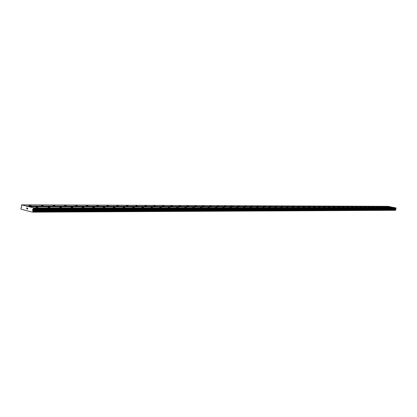 <?xml version="1.0" encoding="UTF-8"?>
<svg xmlns="http://www.w3.org/2000/svg" width="417" height="417" viewBox="0 0 417 417"><rect width="100%" height="100%" fill="white"/><g stroke="black" fill="none" stroke-linecap="round" stroke-linejoin="round"><path stroke-width="0.63" d="M388.759 206.801L387.648 206.582L388.759 206.801M385.016 206.785L383.895 206.571L385.016 206.785M381.211 206.775L380.08 206.556L381.211 206.775M377.338 206.764L376.197 206.545L377.338 206.764M373.397 206.754L372.251 206.53L373.397 206.754M369.384 206.738L368.227 206.514L369.384 206.738M365.302 206.728L364.135 206.504L365.302 206.728M361.143 206.717L359.97 206.488L361.143 206.717M356.91 206.702L355.727 206.472L356.91 206.702M352.6 206.691L351.406 206.457L352.6 206.691M348.211 206.676L347.007 206.446L348.211 206.676M343.738 206.665L342.524 206.431L343.738 206.665M339.177 206.65L337.958 206.415L339.177 206.65M334.533 206.634L333.303 206.399L334.533 206.634M329.8 206.623L328.56 206.384L329.8 206.623M324.973 206.608L323.722 206.368L324.973 206.608M320.053 206.592L318.791 206.347L320.053 206.592M315.038 206.577L313.761 206.332L315.038 206.577M309.92 206.561L308.632 206.316L309.92 206.561M304.697 206.545L303.399 206.3L304.697 206.545M299.364 206.53L298.061 206.279L299.364 206.53M293.928 206.514L292.609 206.264L293.928 206.514M288.371 206.498L287.042 206.243L288.371 206.498M282.7 206.483L281.36 206.222L282.7 206.483M276.909 206.462L275.559 206.207L276.909 206.462M270.993 206.446L269.632 206.186L270.993 206.446M264.951 206.425L263.575 206.165L264.951 206.425M258.769 206.41L257.383 206.144L258.769 206.41M252.457 206.389L251.055 206.123L252.457 206.389M245.999 206.373L244.581 206.102L245.999 206.373M239.394 206.352L237.966 206.081L239.394 206.352M232.634 206.332L231.195 206.061L232.634 206.332M231.326 207.557L229.762 207.296L231.305 207.53M225.722 206.311L224.263 206.04L225.722 206.311M224.278 207.52L222.714 207.285L224.268 207.557M218.644 206.29L217.174 206.014L218.644 206.29M211.393 206.269L209.913 205.993L211.393 206.269M203.976 206.243L202.474 205.967L203.976 206.243M196.371 206.222L194.859 205.941L196.371 206.222M188.578 206.201L187.051 205.915L188.578 206.201M180.592 206.175L179.049 205.894L180.592 206.175M172.403 206.149L170.845 205.862L172.403 206.149M164.001 206.123L162.427 205.836L164.001 206.123M155.379 206.097L153.79 205.81L155.379 206.097M146.534 206.071L144.928 205.784L146.534 206.071M137.454 206.045L135.827 205.753L137.454 206.045M128.123 206.019L126.481 205.727L128.123 206.019M118.537 205.988L116.88 205.696L118.537 205.988M108.686 205.962L107.007 205.664L108.686 205.962M98.553 205.93L96.859 205.633L98.553 205.93M88.133 205.899L86.418 205.602L88.133 205.899M77.406 205.868L75.675 205.565L77.406 205.868M66.366 205.831L64.614 205.534L66.366 205.831M54.992 205.8L53.225 205.498L54.992 205.8M43.274 205.763L41.486 205.461L43.274 205.763M31.197 205.727L29.388 205.425L31.197 205.727M393.08 207.718L391.964 207.499L393.08 207.718M389.369 207.713L388.243 207.494L389.369 207.713M385.589 207.708L384.458 207.489L385.589 207.708M381.748 207.708L380.606 207.484L381.748 207.708M377.838 207.702L376.687 207.478L377.838 207.702M373.856 207.697L372.699 207.473L373.856 207.697M369.806 207.697L368.638 207.468L369.806 207.697M365.683 207.692L364.505 207.463L365.683 207.692M361.482 207.687L360.293 207.458L361.482 207.687M357.202 207.687L356.009 207.452L357.202 207.687M352.845 207.682L351.64 207.447L352.845 207.682M348.409 207.676L347.194 207.442L348.409 207.676M343.884 207.671L342.659 207.437L343.884 207.671M339.276 207.666L338.041 207.431L339.276 207.666M334.575 207.666L333.329 207.421L334.575 207.666M329.784 207.661L328.528 207.416L329.784 207.661M324.9 207.656L323.634 207.411L324.9 207.656M319.922 207.65L318.645 207.405L319.922 207.65M314.84 207.645L313.553 207.4L314.84 207.645M309.654 207.64L308.356 207.39L309.654 207.64M304.363 207.635L303.05 207.385L304.363 207.635M298.963 207.63L297.639 207.379L298.963 207.63M293.448 207.624L292.114 207.369L293.448 207.624M287.819 207.619L286.474 207.364L287.819 207.619M282.069 207.614L280.709 207.358L282.069 207.614M276.195 207.609L274.824 207.348L276.195 207.609M270.19 207.603L268.809 207.343L270.19 207.603M264.055 207.598L262.658 207.338L264.055 207.598M257.779 207.593L256.372 207.327L257.779 207.593M251.368 207.588L249.945 207.322L251.368 207.588M244.805 207.583L243.372 207.312L244.805 207.583M238.091 207.577L236.642 207.306L238.091 207.577M216.991 207.557L215.5 207.28L216.991 207.557M209.615 207.551L208.109 207.27L209.615 207.551M202.057 207.546L200.541 207.265L202.057 207.546M194.317 207.536L192.784 207.254L194.317 207.536M186.378 207.53L184.83 207.244L186.378 207.53M178.236 207.52L176.672 207.233L178.236 207.52M169.891 207.515L168.306 207.228L169.891 207.515M161.322 207.51L159.721 207.218L161.322 207.51M152.528 207.499L150.912 207.207L152.528 207.499M143.495 207.489L141.863 207.197L143.495 207.489M134.217 207.484L132.57 207.186L134.217 207.484M124.688 207.473L123.02 207.176L124.688 207.473M114.889 207.468L113.205 207.166L114.889 207.468M104.813 207.458L103.114 207.155L104.813 207.458M94.445 207.447L92.73 207.145L94.445 207.447M83.781 207.437L82.04 207.134L83.781 207.437M72.793 207.426L71.041 207.124L72.793 207.426M61.481 207.416L59.704 207.113L61.481 207.416M49.821 207.405L48.028 207.103L49.821 207.405M37.801 207.395L35.987 207.093L37.801 207.395M27.553 208.995L27.611 208.651L27.558 208.995L27.214 208.907L27.553 208.995M27.621 208.599L27.673 208.255L27.621 208.599M27.673 208.255L27.329 208.166L27.673 208.255M27.204 208.964L27.595 209.063L27.204 208.964M27.334 208.109L27.725 208.213L27.59 209.063M27.006 208.088L26.636 207.994L27.006 208.088M26.646 207.937L27.11 208.052L26.688 208.771M32.719 209.35L32.594 210.147L33.063 211.221L32.557 212.149L21.105 209.219L20.923 208.125L21.846 206.858L21.324 205.565L21.627 204.851L33.407 207.838L33.475 208.651L32.719 209.35L395.608 208.781L396.056 207.958L393.059 207.322L28.789 206.665M392.433 207.322L388.404 206.337L21.627 204.851M32.557 212.149L395.504 210.304L395.832 209.798L395.608 208.781M26.36 206.29L391.48 207.119M26.214 206.014L391.386 206.968M32.87 210.715L395.707 209.522M32.844 210.627L395.691 209.475M33.558 208.119L396.15 208.114M33.407 207.838L396.056 207.958M32.615 212.102L395.54 210.277M32.651 212.044L395.566 210.241M32.912 211.773L395.733 210.095M32.995 211.664L395.785 210.038M33.063 211.221L395.832 209.798M33.021 211.08L395.801 209.72M32.594 210.147L395.524 209.214M32.547 209.86L395.498 209.058M32.594 209.595L395.524 208.912M33.407 208.771L396.056 208.469M33.475 208.651L396.098 208.401"/></g></svg>
